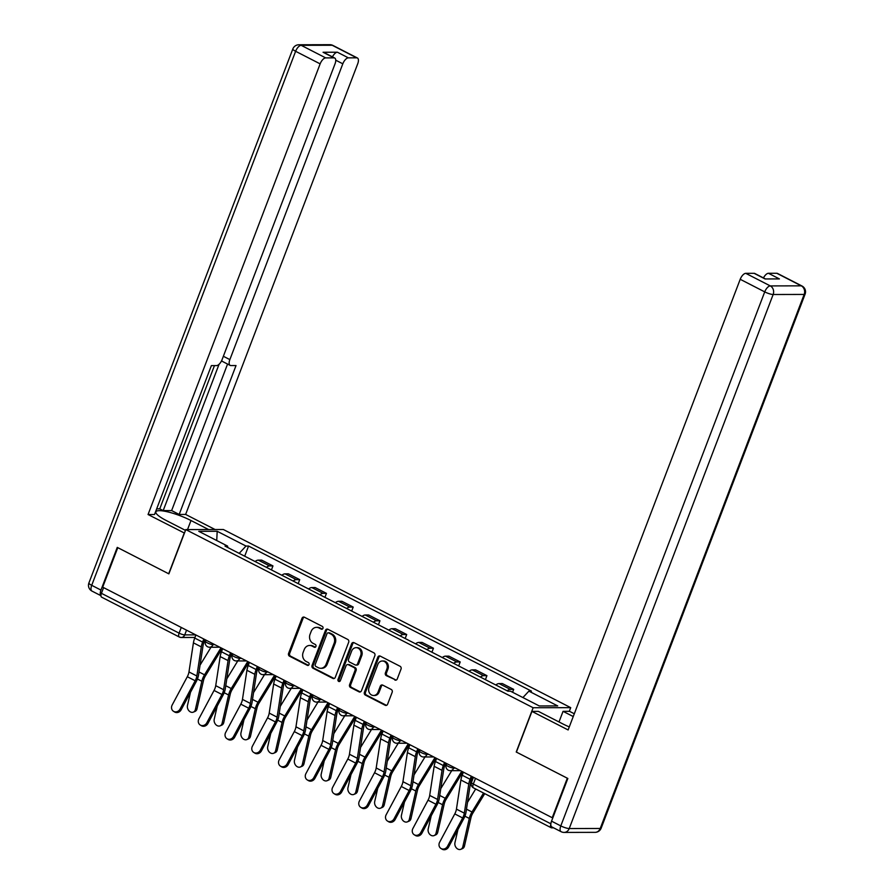 <?xml version="1.0" encoding="UTF-8"?>
<svg xmlns="http://www.w3.org/2000/svg" width="894" height="894" viewBox="0 0 894 894"><rect width="100%" height="100%" fill="white"/><g stroke="black" fill="none" stroke-linecap="round" stroke-linejoin="round"><path stroke-width="1.34" d="M322.946 628.359A1.497 1.285 -90.1 0 0 322.287 626.392L304.407 617.218A2.134 1.844 -90.1 0 0 301.982 618.302L288.583 653.38A2.134 1.844 -90.1 0 0 289.522 656.196L307.402 665.359A1.497 1.285 -90.1 0 0 308.452 662.633L306.139 661.448A6.817 5.889 -90.1 0 1 303.133 652.452L304.251 649.525A6.817 5.889 -90.1 0 1 309.615 645.468A6.817 5.889 -90.1 0 1 312.017 646.06L314.33 647.245A1.497 1.285 -90.1 0 0 315.37 644.518L313.056 643.322A6.817 5.889 -90.1 0 1 310.05 634.327L311.168 631.41A6.817 5.889 -90.1 0 1 316.532 627.353A6.817 5.889 -90.1 0 1 318.934 627.934L321.248 629.119A1.497 1.285 -90.1 0 0 322.946 628.359M394.835 680.032A2.134 1.844 -90.1 0 0 397.26 678.937L401.026 669.103A2.134 1.844 -90.1 0 0 400.087 666.287L380.229 656.107A2.134 1.844 -90.1 0 0 377.793 657.191L364.406 692.269A2.134 1.844 -90.1 0 0 365.344 695.074L385.202 705.265A2.134 1.844 -90.1 0 0 387.627 704.181L392.164 692.291A2.134 1.844 -90.1 0 0 391.226 689.475L382.733 685.117A2.134 1.844 -90.1 0 0 380.308 686.201L378.05 692.101A5.699 4.917 -90.1 0 1 373.558 695.487A5.699 4.917 -90.1 0 1 369.043 687.486L377.86 664.387A5.699 4.917 -90.1 0 1 382.353 661.001A5.699 4.917 -90.1 0 1 386.867 669.014L385.403 672.858A2.134 1.844 -90.1 0 0 386.342 675.674L395.93 680.021A2.134 1.844 -90.1 0 0 396.131 680.111M533.137 707.735L516.229 752.01L567.321 778.216L552.235 817.719L102.687 587.157L117.773 547.653L168.865 573.859L185.773 529.583L533.137 707.735L570.718 707.657L223.344 529.505L185.773 529.583M348.682 642.261A2.134 1.844 -90.1 0 0 347.744 639.445L327.886 629.264A2.134 1.844 -90.1 0 0 325.461 630.348L312.062 665.427A2.134 1.844 -90.1 0 0 313.001 668.231L332.859 678.423A2.134 1.844 -90.1 0 0 335.284 677.339L348.682 642.261M354.058 642.685L373.916 652.866A2.134 1.844 -90.1 0 1 374.854 655.682L361.455 690.76A2.134 1.844 -90.1 0 1 359.03 691.844L350.537 687.486A2.134 1.844 -90.1 0 1 349.599 684.67L355.03 670.444A2.134 1.844 -90.1 0 0 354.091 667.628L348.448 664.745A2.134 1.844 -90.1 0 0 346.023 665.829L340.368 680.636A1.497 1.285 -90.1 0 1 338.01 679.429L351.633 643.769A2.134 1.844 -90.1 0 1 354.058 642.685M569.31 711.322L570.718 707.657M550.838 824.29A4.347 2 117.2 0 0 551.196 827.732A4.347 2 117.2 0 0 551.665 827.844L553.576 827.833M552.235 817.719L552.861 817.719M194.959 637.456L181.303 637.478A4.347 3.755 -90.1 0 1 179.772 637.109A4.347 2 -62.8 0 1 179.303 637.009L101.637 597.17A4.347 2 -62.8 0 1 101.424 593.314L179.102 633.142A4.347 0.894 20.9 0 0 184.723 634.896L195.719 634.874M103.603 587.626L101.424 593.314M266.412 567.332A9.99 4.604 -62.8 0 1 269.619 565.924L258.31 560.125A9.99 4.604 117.2 0 0 255.092 561.533M258.31 560.125L261.651 560.113L272.961 565.924L271.441 569.914M269.619 565.924L272.961 565.924M298.183 583.626L299.713 579.636L288.393 573.836L285.052 573.847A9.99 4.604 117.2 0 0 281.845 575.244M293.154 581.044A9.99 4.604 -62.8 0 1 296.372 579.647L299.713 579.636M324.935 597.348L326.455 593.359L315.146 587.548L311.805 587.559A9.99 4.604 117.2 0 0 308.586 588.967M319.907 594.767A9.99 4.604 -62.8 0 1 323.114 593.359L326.455 593.359M351.677 611.06L353.208 607.071L341.888 601.271L338.547 601.282A9.99 4.604 117.2 0 0 335.339 602.679M346.648 608.49A9.99 4.604 -62.8 0 1 349.867 607.082L353.208 607.071M378.43 624.783L379.95 620.794L368.641 614.983L365.3 614.994A9.99 4.604 117.2 0 0 362.081 616.402M373.401 622.202A9.99 4.604 -62.8 0 1 376.609 620.794L379.95 620.794M405.172 638.495L406.703 634.505L395.383 628.706L392.041 628.717A9.99 4.604 117.2 0 0 388.834 630.114M400.143 635.925A9.99 4.604 -62.8 0 1 403.362 634.516L406.703 634.505M431.925 652.218L433.445 648.228L422.124 642.428L418.783 642.428A9.99 4.604 117.2 0 0 415.576 643.836M426.896 649.636A9.99 4.604 -62.8 0 1 430.103 648.239L433.445 648.228M458.667 665.941L460.198 661.94L448.877 656.14L445.536 656.151A9.99 4.604 117.2 0 0 442.318 657.548M453.638 663.359A9.99 4.604 -62.8 0 1 456.856 661.951L460.198 661.94M485.42 679.652L486.939 675.663L475.619 669.863L472.278 669.863A9.99 4.604 117.2 0 0 469.071 671.271M480.391 677.071A9.99 4.604 -62.8 0 1 483.598 675.674L486.939 675.663M512.586 692.258L513.692 689.375L502.372 683.575L499.031 683.586A9.99 4.604 117.2 0 0 495.812 684.983M507.133 690.794A9.99 4.604 -62.8 0 1 510.351 689.386L513.692 689.375M227.836 547.553L227.59 546.1L198.781 531.327L217.186 531.282L245.995 546.055L239.179 553.364M522.912 697.555L528.89 691.14L531.472 691.14L248.566 546.044L245.995 546.055M528.89 691.14L557.7 705.914L539.294 705.958L510.485 691.185L507.915 691.196L225.009 546.1L227.59 546.1M244.688 556.191L248.566 546.044M217.186 531.282L216.739 540.535M322.321 629.108L320.03 627.934A6.817 5.889 -90.1 0 0 317.627 627.342L316.532 627.353M309.615 645.468L310.71 645.468A6.817 5.889 -90.1 0 1 313.112 646.049L315.403 647.222M304.206 617.128A2.134 1.844 -90.1 0 0 303.077 618.302L289.678 653.38A2.134 1.844 -90.1 0 0 290.617 656.196L308.475 665.348M327.685 629.175A2.134 1.844 -90.1 0 0 326.556 630.348L313.157 665.415A2.134 1.844 -90.1 0 0 314.096 668.231L333.954 678.412A2.134 1.844 -90.1 0 0 334.155 678.501M328.69 632.941A1.497 1.285 -90.1 0 0 326.992 633.701L315.236 664.488A1.497 1.285 -90.1 0 0 315.895 666.455L318.331 667.706A6.817 5.889 -90.1 0 0 320.734 668.287A6.817 5.889 -90.1 0 0 326.098 664.231L334.144 643.188A6.817 5.889 -90.1 0 0 331.138 634.192L328.69 632.941L329.785 632.941A1.497 1.285 -90.1 0 0 329.26 632.807L328.165 632.807M320.734 668.287L321.829 668.287A6.817 5.889 -90.1 0 0 327.193 664.231L326.098 664.231M329.785 632.941L332.233 634.192A6.817 5.889 -90.1 0 1 335.239 643.188L327.193 664.231M347.699 664.555L348.794 664.555A2.134 1.844 -90.1 0 1 349.543 664.745L355.186 667.628A2.134 1.844 -90.1 0 1 356.125 670.444L350.694 684.67A2.134 1.844 -90.1 0 0 351.633 687.475L360.126 691.833A2.134 1.844 -90.1 0 0 360.327 691.922M353.856 642.596A2.134 1.844 -90.1 0 0 352.728 643.769L339.105 679.429A1.497 1.285 -90.1 0 0 339.742 681.384M360.662 655.682A5.699 4.917 -90.1 0 0 356.147 647.669A5.699 4.917 -90.1 0 0 351.655 651.067L348.548 659.202A2.134 1.844 -90.1 0 0 349.487 662.018L355.13 664.901A2.134 1.844 -90.1 0 0 357.555 663.817L360.662 655.682L361.757 655.682A5.699 4.917 -90.1 0 0 357.242 647.669L356.147 647.669M355.879 665.091L356.974 665.08A2.134 1.844 -90.1 0 0 358.65 663.817L357.555 663.817M361.757 655.682L358.65 663.817M382.353 661.001L383.448 661.001A5.699 4.917 -90.1 0 1 387.962 669.003L386.499 672.858A2.134 1.844 -90.1 0 0 387.437 675.663L395.93 680.021M373.558 695.487L374.653 695.487A5.699 4.917 -90.1 0 0 379.145 692.101L378.05 692.101M382.531 685.027A2.134 1.844 -90.1 0 0 381.403 686.201L379.145 692.101M380.028 656.017A2.134 1.844 -90.1 0 0 378.888 657.191L365.501 692.269A2.134 1.844 -90.1 0 0 366.439 695.074L386.297 705.265A2.134 1.844 -90.1 0 0 386.499 705.344M197.004 708.853A4.995 3.878 67 0 1 195.004 711.434L193.372 712.127A4.995 3.878 -113 0 0 195.361 709.545L197.004 708.853L203.474 680.58A8.035 3.699 117.2 0 1 205.464 675.797L222.17 648.441M190.489 692.325L187.472 705.5A4.995 3.878 -113 0 0 188.925 710.752A4.995 3.878 -113 0 0 193.372 712.127M220.997 647.837L204.525 674.814A10.851 5.006 117.2 0 0 201.832 681.273L195.361 709.545M211.006 647.222L200.055 665.17M195.909 634.964L194.724 638.059A13.678 6.303 117.2 0 0 193.417 642.853L188.969 671.953A8.035 3.699 -62.8 0 1 187.304 676.724L172.173 705.02A4.995 4.425 -58.2 0 0 173.492 711.289A4.995 4.425 -58.2 0 0 180.063 709.065L181.169 709.758A4.995 4.425 121.8 0 1 174.598 711.982L173.492 711.289M204.983 639.623L204.033 642.093A10.851 5.006 117.2 0 0 203.005 645.904L198.546 675.004A10.851 5.006 -62.8 0 1 196.3 681.463L181.169 709.758M203.787 639.009L202.614 642.104A13.678 6.303 117.2 0 0 201.306 646.898L196.859 675.998A8.035 3.699 -62.8 0 1 195.194 680.77L180.063 709.065M223.746 722.576A4.995 3.878 67 0 1 221.746 725.146L220.114 725.839A4.995 3.878 -113 0 0 222.114 723.268L223.746 722.576L230.216 694.292A8.035 3.699 117.2 0 1 232.205 689.52L248.912 662.152M217.242 706.048L214.225 719.223A4.995 3.878 -113 0 0 215.666 724.464A4.995 3.878 -113 0 0 220.114 725.839M247.739 661.549L231.267 688.536A10.851 5.006 117.2 0 0 228.585 694.984L222.114 723.268M237.759 660.945L226.797 678.881M250.488 736.287A4.995 3.878 67 0 1 248.498 738.869L246.856 739.561A4.995 3.878 -113 0 0 248.856 736.98L250.488 736.287L256.969 708.014A8.035 3.699 117.2 0 1 258.947 703.232L275.654 675.875M243.984 719.771L240.967 732.935A4.995 3.878 -113 0 0 242.419 738.187A4.995 3.878 -113 0 0 246.856 739.561M274.492 675.272L258.02 702.248A10.851 5.006 117.2 0 0 255.326 708.707L248.856 736.98M264.501 674.657L253.55 692.604M184.443 533.07L148.058 514.519L320.141 63.865L295.623 51.293L91.702 585.324L100.955 590.074L117.259 547.385L168.687 573.769L184.231 533.07M185.471 530.377L166.351 520.565A24.429 5.018 20.9 0 1 155.858 511.826A24.429 5.018 20.9 0 1 190.992 520.52L208.581 529.539M215.052 529.516L185.628 514.43L179.169 514.452L236.027 365.557L230.875 365.568A6.515 3.006 117.2 0 1 230.171 365.4A6.515 3.006 117.2 0 1 229.859 359.611L342.815 63.809L335.742 60.189M156.673 508.842L159.758 508.842L163.189 510.597L171.626 510.575L179.169 514.452M185.628 514.43L357.723 63.776A6.515 3.006 117.2 0 0 357.399 57.987A6.515 3.006 117.2 0 0 356.706 57.831L332.188 45.259L301.189 45.326L325.707 57.898L334.032 57.886A6.515 3.006 117.2 0 1 334.725 58.043A6.515 3.006 117.2 0 1 335.038 63.832L222.081 359.634A6.515 3.006 117.2 0 1 216.527 365.601L211.375 365.612L154.517 514.508L148.058 514.519M356.706 57.831L348.381 57.853A6.515 3.006 117.2 0 0 342.815 63.809M332.434 56.87A6.515 3.006 -62.8 0 1 337.407 52.221L323.058 52.254A6.515 3.006 -62.8 0 1 323.751 52.411L334.725 58.043M325.707 57.898A6.515 3.006 117.2 0 0 320.141 63.865M100.955 590.074A6.515 3.006 117.2 0 0 100.955 595.639M163.189 510.597L219.052 364.316M159.758 508.842L214.459 365.601M171.626 510.575L227.568 364.07M230.171 365.4L222.628 361.534A6.515 3.006 -62.8 0 1 221.768 360.383M559.007 721.95L563.052 711.333L569.523 711.322L574.306 713.77M563.052 711.333L573.244 716.552M551.542 821.161L560.795 825.911A6.515 3.006 117.2 0 0 561.119 831.699L551.855 826.95A6.515 3.006 -62.8 0 1 551.542 821.161L567.846 778.473L516.408 752.1L531.941 711.4L538.411 711.389L562.751 723.872A24.429 5.018 20.9 0 0 569.288 726.911M531.941 711.4L568.126 729.951L740.21 279.297A6.515 3.006 -62.8 0 1 745.775 273.34L754.1 273.318A6.515 3.006 -62.8 0 1 754.793 273.475L765.454 278.95M763.476 277.933A6.515 3.006 -62.8 0 1 768.449 273.285L776.774 273.273A6.515 3.006 -62.8 0 1 777.467 273.43L801.985 286.002A6.515 3.006 117.2 0 0 801.292 285.845L776.774 273.273M754.1 273.318L765.074 278.95L779.423 278.917L768.449 273.285M222.651 648.686L221.477 651.771A13.678 6.303 117.2 0 0 220.17 656.565L215.722 685.664A8.035 3.699 -62.8 0 1 214.057 690.447L198.926 718.742A4.995 4.425 -58.2 0 0 200.245 725.012A4.995 4.425 -58.2 0 0 206.816 722.788L207.922 723.469A4.995 4.425 121.8 0 1 201.351 725.693L200.245 725.012M231.725 653.346L230.786 655.816A10.851 5.006 117.2 0 0 229.747 659.616L225.299 688.726A10.851 5.006 -62.8 0 1 223.053 695.174L207.922 723.469M230.54 652.732L229.356 655.816A13.678 6.303 117.2 0 0 228.059 660.61L223.601 689.71A8.035 3.699 -62.8 0 1 221.947 694.493L206.816 722.788M249.392 662.398L248.219 665.494A13.678 6.303 117.2 0 0 246.912 670.288L242.464 699.387A8.035 3.699 -62.8 0 1 240.799 704.159L225.668 732.454A4.995 4.425 -58.2 0 0 226.987 738.723A4.995 4.425 -58.2 0 0 233.557 736.5L234.664 737.192A4.995 4.425 121.8 0 1 228.093 739.416L226.987 738.723M258.478 667.058L257.528 669.528A10.851 5.006 117.2 0 0 256.5 673.338L252.041 702.438A10.851 5.006 -62.8 0 1 249.795 708.897L234.664 737.192M257.282 666.443L256.109 669.539A13.678 6.303 117.2 0 0 254.801 674.333L250.354 703.433A8.035 3.699 -62.8 0 1 248.688 708.204L233.557 736.5M277.241 750.01A4.995 3.878 67 0 1 275.24 752.58L273.609 753.273A4.995 3.878 -113 0 0 275.609 750.703L277.241 750.01L283.711 721.737A8.035 3.699 117.2 0 1 285.7 716.954L302.407 689.587M270.737 733.482L267.719 746.658A4.995 3.878 -113 0 0 269.161 751.899A4.995 3.878 -113 0 0 273.609 753.273M301.233 688.983L284.761 715.971A10.851 5.006 117.2 0 0 282.079 722.43L275.609 750.703M291.254 688.38L280.291 706.316M303.982 763.722A4.995 3.878 67 0 1 301.993 766.303L300.35 766.996A4.995 3.878 -113 0 0 302.351 764.415L303.982 763.722L310.464 735.449A8.035 3.699 117.2 0 1 312.442 730.666L329.148 703.31M297.478 747.205L294.461 760.369A4.995 3.878 -113 0 0 295.914 765.622A4.995 3.878 -113 0 0 300.35 766.996M327.975 702.706L311.514 729.683A10.851 5.006 117.2 0 0 308.821 736.142L302.351 764.415M317.996 702.092L307.044 720.039M330.735 777.445A4.995 3.878 67 0 1 328.735 780.015L327.103 780.708A4.995 3.878 -113 0 0 329.104 778.138L330.735 777.445L337.206 749.172A8.035 3.699 117.2 0 1 339.195 744.389L355.901 717.022M324.231 760.917L321.214 774.092A4.995 3.878 -113 0 0 322.656 779.333A4.995 3.878 -113 0 0 327.103 780.708M354.728 716.418L338.256 743.406A10.851 5.006 117.2 0 0 335.574 749.865L329.104 778.138M344.738 715.815L333.786 733.75M276.145 676.121L274.961 679.205A13.678 6.303 117.2 0 0 273.665 683.999L269.206 713.099A8.035 3.699 -62.8 0 1 267.552 717.882L252.421 746.177A4.995 4.425 -58.2 0 0 253.74 752.446A4.995 4.425 -58.2 0 0 260.31 750.222L261.417 750.904A4.995 4.425 121.8 0 1 254.846 753.128L253.74 752.446M285.22 680.781L284.281 683.251A10.851 5.006 117.2 0 0 283.242 687.05L278.794 716.161A10.851 5.006 -62.8 0 1 276.548 722.609L261.417 750.904M284.035 680.166L282.85 683.251A13.678 6.303 117.2 0 0 281.554 688.045L277.095 717.144A8.035 3.699 -62.8 0 1 275.43 721.927L260.31 750.222M302.887 689.844L301.714 692.928A13.678 6.303 117.2 0 0 300.406 697.722L295.959 726.822A8.035 3.699 -62.8 0 1 294.294 731.605L279.163 759.9A4.995 4.425 -58.2 0 0 280.481 766.158A4.995 4.425 -58.2 0 0 287.052 763.934L288.159 764.627A4.995 4.425 121.8 0 1 281.588 766.851L280.481 766.158M311.972 694.493L311.023 696.974A10.851 5.006 117.2 0 0 309.994 700.773L305.536 729.873A10.851 5.006 -62.8 0 1 303.289 736.332L288.159 764.627M310.777 693.889L309.603 696.974A13.678 6.303 117.2 0 0 308.296 701.768L303.848 730.867A8.035 3.699 -62.8 0 1 302.183 735.65L287.052 763.934M329.64 703.556L328.456 706.64A13.678 6.303 117.2 0 0 327.159 711.434L322.7 740.545A8.035 3.699 -62.8 0 1 321.047 745.317L305.916 773.612A4.995 4.425 -58.2 0 0 307.223 779.881A4.995 4.425 -58.2 0 0 313.805 777.657L314.911 778.339A4.995 4.425 121.8 0 1 308.341 780.563L307.223 779.881M338.714 708.216L337.776 710.685A10.851 5.006 117.2 0 0 336.736 714.485L332.289 743.596A10.851 5.006 -62.8 0 1 330.042 750.044L314.911 778.339M337.53 707.601L336.345 710.685A13.678 6.303 117.2 0 0 335.049 715.479L330.59 744.59A8.035 3.699 -62.8 0 1 328.925 749.362L313.805 777.657M357.477 791.156A4.995 3.878 67 0 1 355.488 793.738L353.845 794.431A4.995 3.878 -113 0 0 355.846 791.849L357.477 791.156L363.959 762.884A8.035 3.699 117.2 0 1 365.937 758.112L382.643 730.744M350.973 774.64L347.956 787.804A4.995 3.878 -113 0 0 349.409 793.056A4.995 3.878 -113 0 0 353.845 794.431M381.47 730.141L364.998 757.117A10.851 5.006 117.2 0 0 362.316 763.577L355.846 791.849M371.491 729.538L360.539 747.473M356.382 717.279L355.209 720.363A13.678 6.303 117.2 0 0 353.901 725.157L349.453 754.257A8.035 3.699 -62.8 0 1 347.788 759.04L332.657 787.335A4.995 4.425 -58.2 0 0 333.976 793.604A4.995 4.425 -58.2 0 0 340.547 791.38L341.653 792.062A4.995 4.425 121.8 0 1 335.082 794.285L333.976 793.604M365.467 721.927L364.517 724.408A10.851 5.006 117.2 0 0 363.489 728.208L359.03 757.307A10.851 5.006 -62.8 0 1 356.784 763.767L341.653 792.062M364.271 721.324L363.098 724.408A13.678 6.303 117.2 0 0 361.791 729.202L357.343 758.302A8.035 3.699 -62.8 0 1 355.678 763.085L340.547 791.38M384.23 804.879A4.995 3.878 67 0 1 382.23 807.45L380.598 808.142A4.995 3.878 -113 0 0 382.587 805.572L384.23 804.879L390.7 776.607A8.035 3.699 117.2 0 1 392.689 771.824L409.396 744.456M377.726 788.352L374.709 801.527A4.995 3.878 -113 0 0 376.151 806.768A4.995 3.878 -113 0 0 380.598 808.142M408.223 743.864L391.751 770.84A10.851 5.006 117.2 0 0 389.069 777.299L382.587 805.572M398.232 743.249L387.281 761.185M383.135 730.99L381.95 734.075A13.678 6.303 117.2 0 0 380.654 738.869L376.195 767.98A8.035 3.699 -62.8 0 1 374.541 772.751L359.41 801.046A4.995 4.425 -58.2 0 0 360.718 807.316A4.995 4.425 -58.2 0 0 367.3 805.092L368.406 805.785A4.995 4.425 121.8 0 1 361.835 807.997L360.718 807.316M392.209 735.65L391.27 738.12A10.851 5.006 117.2 0 0 390.231 741.919L385.783 771.03A10.851 5.006 -62.8 0 1 383.537 777.489L368.406 805.785M391.024 735.036L389.84 738.12A13.678 6.303 117.2 0 0 388.544 742.914L384.085 772.025A8.035 3.699 -62.8 0 1 382.42 776.797L367.3 805.092M410.972 818.591A4.995 3.878 67 0 1 408.983 821.173L407.34 821.865A4.995 3.878 -113 0 0 409.34 819.284L410.972 818.591L417.453 790.318A8.035 3.699 117.2 0 1 419.431 785.547L436.138 758.179M404.468 802.074L401.451 815.239A4.995 3.878 -113 0 0 402.903 820.491A4.995 3.878 -113 0 0 407.34 821.865M434.965 757.576L418.493 784.552A10.851 5.006 117.2 0 0 415.811 791.011L409.34 819.284M424.985 756.972L414.034 774.908M409.877 744.713L408.703 747.797A13.678 6.303 117.2 0 0 407.396 752.592L402.948 781.691A8.035 3.699 -62.8 0 1 401.283 786.474L386.152 814.769A4.995 4.425 -58.2 0 0 387.471 821.038A4.995 4.425 -58.2 0 0 394.042 818.815L395.148 819.496A4.995 4.425 121.8 0 1 388.577 821.72L387.471 821.038M418.962 749.362L418.012 751.843A10.851 5.006 117.2 0 0 416.973 755.642L412.525 784.742A10.851 5.006 -62.8 0 1 410.279 791.201L395.148 819.496M417.766 748.759L416.593 751.843A13.678 6.303 117.2 0 0 415.285 756.637L410.838 785.737A8.035 3.699 -62.8 0 1 409.173 790.519L394.042 818.815M437.725 832.314A4.995 3.878 67 0 1 435.724 834.884L434.093 835.577A4.995 3.878 -113 0 0 436.082 833.007L437.725 832.314L444.195 804.041A8.035 3.699 117.2 0 1 446.184 799.258L462.891 771.891M431.221 815.786L428.204 828.961A4.995 3.878 -113 0 0 429.645 834.214A4.995 3.878 -113 0 0 434.093 835.577M461.717 771.298L445.246 798.275A10.851 5.006 117.2 0 0 442.564 804.734L436.082 833.007M451.727 770.684L440.776 788.631M436.63 758.425L435.445 761.509A13.678 6.303 117.2 0 0 434.149 766.303L429.69 795.414A8.035 3.699 -62.8 0 1 428.036 800.186L412.905 828.481A4.995 4.425 -58.2 0 0 414.213 834.75A4.995 4.425 -58.2 0 0 420.783 832.526L421.901 833.219A4.995 4.425 121.8 0 1 415.33 835.443L414.213 834.75M445.704 763.085L444.765 765.555A10.851 5.006 117.2 0 0 443.726 769.365L439.278 798.465A10.851 5.006 -62.8 0 1 437.032 804.924L421.901 833.219M444.519 762.47L443.335 765.555A13.678 6.303 117.2 0 0 442.027 770.349L437.579 799.459A8.035 3.699 -62.8 0 1 435.914 804.231L420.783 832.526M464.467 846.026A4.995 3.878 67 0 1 462.477 848.607L460.835 849.3A4.995 3.878 -113 0 0 462.835 846.719L464.467 846.026L470.948 817.753A8.035 3.699 117.2 0 1 472.926 812.981L484.727 793.649M457.963 829.509L454.945 842.684A4.995 3.878 -113 0 0 456.387 847.925A4.995 3.878 -113 0 0 460.835 849.3M483.565 793.045L471.987 811.987A10.851 5.006 117.2 0 0 469.305 818.446L462.835 846.719M475.675 789L467.528 802.343M463.371 772.148L462.198 775.232A13.678 6.303 117.2 0 0 460.891 780.026L456.443 809.126A8.035 3.699 -62.8 0 1 454.778 813.909L439.647 842.204A4.995 4.425 -58.2 0 0 440.966 848.473A4.995 4.425 -58.2 0 0 447.536 846.249L448.643 846.931A4.995 4.425 121.8 0 1 442.072 849.155L440.966 848.473M472.457 776.797L471.507 779.277A10.851 5.006 117.2 0 0 470.467 783.077L466.02 812.177A10.851 5.006 -62.8 0 1 463.774 818.636L448.643 846.931M471.261 776.193L470.088 779.277A13.678 6.303 117.2 0 0 468.78 784.072L464.332 813.171A8.035 3.699 -62.8 0 1 462.667 817.954L447.536 846.249M186.533 630.158L184.723 634.896A4.347 3.755 -90.1 0 1 181.303 637.478A4.347 4.347 0 0 1 179.303 637.009A4.347 2 -62.8 0 1 179.102 633.142L181.27 627.465M483.598 675.674L472.278 669.863M456.856 661.951L445.536 656.151M430.103 648.239L418.783 642.428M403.362 634.516L392.041 628.717M376.609 620.794L365.3 614.994M349.867 607.082L338.547 601.282M323.114 593.359L311.805 587.559M296.372 579.647L285.052 573.847M510.351 689.386L499.031 683.586M453.996 767.331L453.705 768.102L455.493 768.102M427.254 753.62L426.963 754.391L428.74 754.38M400.501 739.897L400.21 740.668L401.998 740.668M373.759 726.185L373.468 726.956L375.245 726.945M347.006 712.462L346.716 713.233L348.504 713.233M320.264 698.75L319.974 699.521L321.751 699.51M293.511 685.027L293.221 685.799L295.009 685.799M266.77 671.316L266.479 672.076L268.256 672.076M240.017 657.593L239.726 658.364L241.514 658.364M213.275 643.881L212.984 644.641L214.761 644.641M205.955 640.126L205.497 641.333A4.347 0.894 20.9 0 0 208.257 643.322A4.347 0.894 20.9 0 0 212.984 644.641A4.347 3.755 89.9 0 1 209.565 647.234L219.768 647.211M232.708 653.838L232.239 655.056A4.347 0.894 20.9 0 0 235.01 657.034A4.347 0.894 20.9 0 0 239.726 658.364A4.347 3.755 89.9 0 1 236.307 660.945L246.509 660.923M259.45 667.561L258.992 668.768A4.347 0.894 20.9 0 0 261.752 670.757A4.347 0.894 20.9 0 0 266.479 672.076A4.347 3.755 89.9 0 1 263.06 674.668L273.262 674.646M286.203 681.273L285.734 682.491A4.347 0.894 20.9 0 0 288.505 684.469A4.347 0.894 20.9 0 0 293.221 685.799A4.347 3.755 89.9 0 1 289.801 688.38L300.004 688.358M312.945 694.996L312.487 696.214A4.347 0.894 20.9 0 0 315.247 698.192A4.347 0.894 20.9 0 0 319.974 699.521A4.347 3.755 89.9 0 1 316.554 702.103L326.757 702.081M339.698 708.719L339.228 709.925A4.347 0.894 20.9 0 0 342 711.903A4.347 0.894 20.9 0 0 346.716 713.233A4.347 3.755 89.9 0 1 343.296 715.815L353.499 715.792M366.439 722.43L365.981 723.648A4.347 0.894 20.9 0 0 368.741 725.626A4.347 0.894 20.9 0 0 373.468 726.956A4.347 3.755 89.9 0 1 370.049 729.538L380.252 729.515M393.192 736.153L392.723 737.36A4.347 0.894 20.9 0 0 395.494 739.338A4.347 0.894 20.9 0 0 400.21 740.668A4.347 3.755 89.9 0 1 396.791 743.249L406.993 743.227M419.934 749.865L419.476 751.083A4.347 0.894 20.9 0 0 422.236 753.061A4.347 0.894 20.9 0 0 426.963 754.391A4.347 3.755 89.9 0 1 423.544 756.972L433.746 756.95M446.687 763.588L446.218 764.795A4.347 0.894 20.9 0 0 448.978 766.773A4.347 0.894 20.9 0 0 453.705 768.102A4.347 3.755 89.9 0 1 450.285 770.684L460.488 770.662M475.485 778.361L473.317 784.038L550.872 823.81M473.429 777.299L471.451 782.485A4.347 0.894 20.9 0 0 473.317 784.038A4.347 2 -62.8 0 0 473.529 787.893L551.196 827.732M320.03 627.934L318.934 627.934M315.37 647.245L314.33 647.245M313.112 646.049L312.017 646.06M308.452 665.359L307.402 665.359M290.617 656.196L289.522 656.196M289.678 653.38L288.583 653.38M303.077 618.302L301.982 618.302M322.298 629.119L321.248 629.119M333.954 678.412L332.859 678.423M314.096 668.231L313.001 668.231M313.157 665.415L312.062 665.427M326.556 630.348L325.461 630.348M335.239 643.188L334.144 643.188M332.233 634.192L331.138 634.192M360.126 691.833L359.03 691.844M351.633 687.475L350.537 687.486M350.694 684.67L349.599 684.67M356.125 670.444L355.03 670.444M355.186 667.628L354.091 667.628M349.543 664.745L348.448 664.745M339.105 679.429L338.01 679.429M352.728 643.769L351.633 643.769M387.437 675.663L386.342 675.674M386.499 672.858L385.403 672.858M387.962 669.003L386.867 669.014M381.403 686.201L380.308 686.201M386.297 705.265L385.202 705.265M366.439 695.074L365.344 695.074M365.501 692.269L364.406 692.269M378.888 657.191L377.793 657.191M197.44 679.015L201.832 681.273M199.016 671.986L204.525 674.814M202.614 642.104L194.724 638.059M196.859 675.998L188.969 671.953M201.306 646.898L193.417 642.853M195.194 680.77L187.304 676.724M224.182 692.727L228.585 694.984M225.757 685.709L231.267 688.536M250.935 706.45L255.326 708.707M252.51 699.421L258.02 702.248M334.032 57.886L323.058 52.254M337.407 52.221L348.381 57.853M223.366 356.281L229.859 359.611M187.539 529.583L190.992 520.52M332.188 45.259A6.515 3.006 -62.8 0 1 332.881 45.415A6.515 6.515 0 0 0 329.897 44.7A6.515 5.621 89.9 0 1 332.188 45.259M301.189 45.326A6.515 5.621 -90.1 0 0 298.898 44.767A6.515 6.515 0 0 0 292.83 48.958A6.515 1.341 -159.1 0 0 295.623 51.293A6.515 3.006 -62.8 0 1 301.189 45.326M100.955 595.695L92.015 591.113A6.515 3.006 -62.8 0 1 91.702 585.324A6.515 1.341 -159.1 0 1 88.897 582.989L292.83 48.958M561.119 831.699A6.515 6.515 0 0 0 564.103 832.415A6.515 5.621 89.9 0 0 569.232 828.537A6.515 1.341 -159.1 0 1 560.795 825.911L764.728 291.88A6.515 1.341 -159.1 0 0 773.154 294.506L569.232 828.537L600.232 828.47L804.164 294.439L773.154 294.506A6.515 5.621 -90.1 0 0 770.293 285.912L801.292 285.845A6.515 5.621 89.9 0 1 804.164 294.439A6.515 1.341 -159.1 0 0 805.103 294.126A6.515 6.515 0 0 0 801.985 286.002M745.775 273.34L770.293 285.912A6.515 3.006 117.2 0 0 764.728 291.88L740.21 279.297M601.17 828.157A6.515 1.341 -159.1 0 1 600.232 828.47A6.515 5.621 -90.1 0 1 595.102 832.348A6.515 6.515 0 0 0 601.17 828.157L805.103 294.126M229.356 655.816L221.477 651.771M223.601 689.71L215.722 685.664M228.059 660.61L220.17 656.565M221.947 694.493L214.057 690.447M256.109 669.539L248.219 665.494M250.354 703.433L242.464 699.387M254.801 674.333L246.912 670.288M248.688 708.204L240.799 704.159M277.676 720.173L282.079 722.43M279.252 713.144L284.761 715.971M304.418 733.885L308.821 736.142M305.994 726.856L311.514 729.683M331.171 747.607L335.574 749.865M332.747 740.578L338.256 743.406M282.85 683.251L274.961 679.205M277.095 717.144L269.206 713.099M281.554 688.045L273.665 683.999M275.43 721.927L267.552 717.882M309.603 696.974L301.714 692.928M303.848 730.867L295.959 726.822M308.296 701.768L300.406 697.722M302.183 735.65L294.294 731.605M336.345 710.685L328.456 706.64M330.59 744.59L322.7 740.545M335.049 715.479L327.159 711.434M328.925 749.362L321.047 745.317M357.913 761.319L362.316 763.577M359.489 754.29L364.998 757.117M363.098 724.408L355.209 720.363M357.343 758.302L349.453 754.257M361.791 729.202L353.901 725.157M355.678 763.085L347.788 759.04M384.666 775.042L389.069 777.299M386.242 768.013L391.751 770.84M389.84 738.12L381.95 734.075M384.085 772.025L376.195 767.98M388.544 742.914L380.654 738.869M382.42 776.797L374.541 772.751M411.408 788.754L415.811 791.011M412.983 781.725L418.493 784.552M416.593 751.843L408.703 747.797M410.838 785.737L402.948 781.691M415.285 756.637L407.396 752.592M409.173 790.519L401.283 786.474M438.161 802.477L442.564 804.734M439.736 795.448L445.246 798.275M443.335 765.555L435.445 761.509M437.579 799.459L429.69 795.414M442.027 770.349L434.149 766.303M435.914 804.231L428.036 800.186M464.902 816.188L469.305 818.446M466.478 809.171L471.987 811.987M470.088 779.277L462.198 775.232M464.332 813.171L456.443 809.126M468.78 784.072L460.891 780.026M462.667 817.954L454.778 813.909M205.497 641.333A4.347 4.347 0 0 0 209.565 647.234M232.239 655.056A4.347 4.347 0 0 0 236.307 660.945M258.992 668.768A4.347 4.347 0 0 0 263.06 674.668M285.734 682.491A4.347 4.347 0 0 0 289.801 688.38M312.487 696.214A4.347 4.347 0 0 0 316.554 702.103M339.228 709.925A4.347 4.347 0 0 0 343.296 715.815M365.981 723.648A4.347 4.347 0 0 0 370.049 729.538M392.723 737.36A4.347 4.347 0 0 0 396.791 743.249M419.476 751.083A4.347 4.347 0 0 0 423.544 756.972M446.218 764.795A4.347 4.347 0 0 0 450.285 770.684M471.451 782.485A4.347 4.347 0 0 0 473.529 787.893M357.399 57.987L332.881 45.415M329.897 44.7L298.898 44.767M88.897 582.989A6.515 6.515 0 0 0 92.015 591.113M564.103 832.415L595.102 832.348"/></g></svg>
